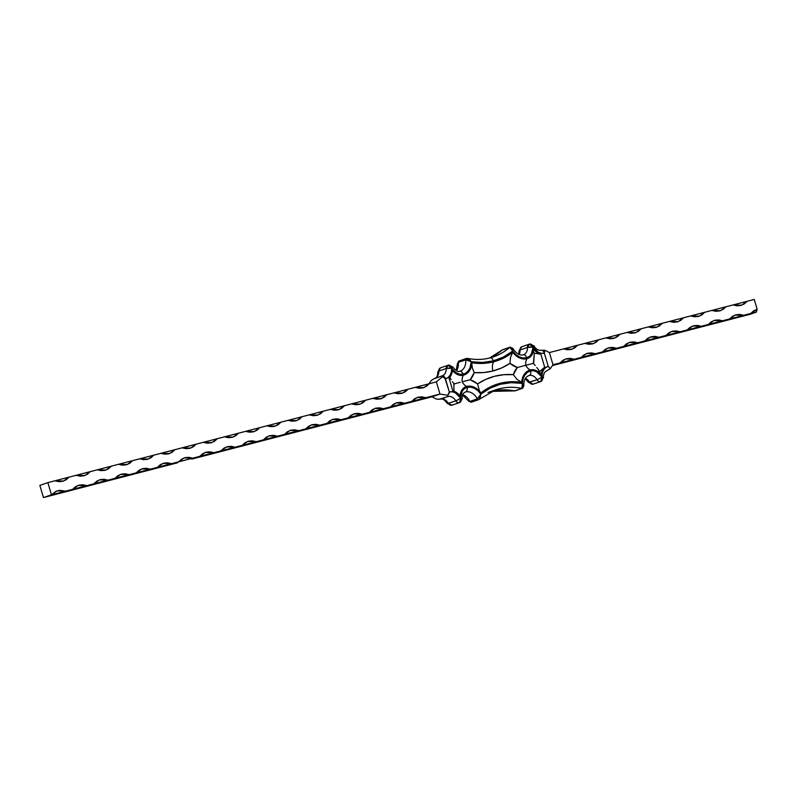 <?xml version="1.0" encoding="UTF-8"?>
<svg xmlns="http://www.w3.org/2000/svg" width="797" height="797" viewBox="0 0 797 797"><rect width="100%" height="100%" fill="white"/><g stroke="black" fill="none" stroke-linecap="round" stroke-linejoin="round"><path stroke-width="1.2" d="M441.877 375.935L433.229 379.143L431.077 380.687L428.916 383.815L431.077 380.687L433.229 379.143L441.877 375.935L445.453 378.834A3.915 2.6 -104.5 0 0 442.016 375.895L442.056 375.885A3.915 2.6 75.5 0 1 445.453 378.834L449.339 391.945L452.347 391.805L455.426 392.881L460.566 398.111L462.28 391.098L464.332 388.707L466.992 387.372L470.638 387.143L474.384 388.288L477.901 390.689L480.89 394.156L490.125 388.139L500.307 384.274L511.156 382.68L522.384 383.397L523.041 378.983L524.735 375.228L527.315 372.448L530.563 370.884L533.582 370.744L536.66 371.81L541.99 377.001L542.279 373.255L543.514 370.037L545.566 367.636L548.226 366.301L544.341 353.191A3.915 2.6 -104.5 0 0 540.904 350.252A3.915 2.6 -104.5 0 0 540.764 350.291A3.915 2.6 75.5 0 1 540.904 350.252A3.915 2.6 75.5 0 1 544.341 353.191L541.322 353.33L538.254 352.264L533.103 347.024A12.712 9.474 71 0 0 544.341 353.191L548.226 366.301L550.279 368.682L552.998 364.747L549.392 352.563L544.809 350.242L540.764 350.291L544.809 350.242L544.341 353.191L544.809 350.242L549.392 352.563L563.519 348.907L567.454 349.763L571.27 349.415L574.737 347.871L577.646 345.24L584.709 343.407L588.644 344.264L592.46 343.915L595.927 342.381L598.836 339.741L605.899 337.908L609.835 338.775L613.66 338.416L617.117 336.882L620.026 334.252L627.09 332.419L631.035 333.276L634.85 332.927L638.307 331.383L641.216 328.753L648.28 326.919L652.225 327.776L656.041 327.428L659.498 325.893L662.407 323.253L669.47 321.42L673.415 322.287L677.231 321.938L680.698 320.394L683.597 317.764L690.66 315.931L694.605 316.788L698.421 316.439L701.888 314.905L704.787 312.265L711.851 310.432L715.796 311.288L719.611 310.94L723.078 309.405L725.977 306.765L733.041 304.942L736.986 305.799L740.802 305.45L744.268 303.906L747.178 301.276L754.241 299.443L757.15 309.276L756.263 310.332L756.303 312.145L749.828 314.367L552.431 365.564L749.828 314.367L756.303 312.145L743.721 315.283L739.775 314.426L735.96 314.775L732.493 316.309L729.584 318.949L722.52 320.783L718.585 319.916L714.77 320.264L711.303 321.809L708.394 324.439L701.33 326.272L697.395 325.415L693.579 325.764L690.112 327.298L687.203 329.938L680.14 331.771L676.205 330.904L672.389 331.263L668.922 332.797L666.013 335.437L658.95 337.261L655.014 336.404L651.189 336.752L647.732 338.297L644.823 340.927L637.759 342.76L633.814 341.903L629.999 342.252L626.542 343.786L623.633 346.426L616.569 348.259L612.624 347.392L608.808 347.751L605.351 349.285L602.442 351.915L595.379 353.748L591.434 352.892L587.618 353.24L584.151 354.785L581.252 357.415L574.189 359.248L570.244 358.391L566.428 358.74L562.961 360.274L560.062 362.914L552.998 364.747L550.279 368.682L546.224 371.113L550.279 368.682L548.226 366.301A12.712 9.474 71 0 0 541.99 377.001L541.801 377.041A12.712 9.474 71 0 0 530.563 370.884A16.617 12.393 71 0 0 522.384 383.397A90.151 67.207 71 0 0 480.89 394.156A16.617 12.393 71 0 0 466.992 387.372A12.712 9.474 71 0 0 460.756 398.062L460.566 398.111A12.712 9.474 71 0 0 449.339 391.945L444.885 378.027L442.295 376.832L436.367 381.873L439.974 394.057L447.755 395.272L449.299 392.921L449.339 391.945L447.755 395.272L439.974 394.057L431.964 396.806L436.537 399.128L439.177 399.257L447.984 396.537A8.797 6.555 -109 0 1 455.754 400.811L448.362 403.352A8.797 6.555 71 0 0 440.582 399.078L448.243 396.408L447.755 395.272L447.984 396.537A8.797 6.555 -109 0 1 455.754 400.811L448.362 403.352A3.915 2.919 71 0 0 451.819 405.245L459.211 402.704A3.915 2.919 -109 0 1 455.754 400.811A3.915 0.658 -30 0 0 460.566 398.111A3.915 0.658 150 0 1 455.754 400.811A3.915 2.919 71 0 0 459.211 402.704A3.915 2.6 -104.5 0 0 460.566 398.111A3.915 2.6 75.5 0 1 459.211 402.704L451.999 405.195A3.915 2.919 71 0 0 452.168 405.155A3.915 2.919 71 0 0 452.317 405.085M532.994 346.018A3.915 0.658 150 0 1 534.03 345.918A3.915 0.658 150 0 1 533.103 347.024L531.4 354.037L529.347 356.438L526.687 357.773L523.031 357.992L519.295 356.857L515.779 354.446L512.79 350.979L503.545 357.006L493.373 360.862A3.915 2.6 -104.5 0 0 489.936 357.923A3.915 2.6 -104.5 0 0 489.796 357.963A3.915 2.6 75.5 0 1 489.936 357.923A3.915 2.6 75.5 0 1 493.373 360.862L482.524 362.456L471.286 361.738A90.151 67.207 71 0 0 493.373 360.862A90.151 67.207 71 0 0 512.79 350.979L511.744 348.169L509.781 347.323A86.235 64.288 -109 0 1 493.343 356.897A86.235 64.288 -109 0 1 490.394 357.803M467.381 358.381L469.294 359.178L471.286 361.738L469.911 368.134L467.749 371.442L464.8 373.634L460.088 374.391L455.555 372.368L451.69 368.134L451.391 371.88L450.166 375.108L448.113 377.499L445.453 378.834A12.712 9.474 71 0 0 451.69 368.134A3.915 0.946 177.2 0 0 446.19 368.533A8.797 6.555 -109 0 1 442.235 375.825A8.797 6.555 -109 0 0 446.19 368.533A3.915 2.919 -109 0 1 447.954 365.285A3.915 2.919 -109 0 1 448.113 365.235L440.562 367.825A3.915 2.919 71 0 0 438.798 371.073L446.19 368.533L451.69 368.134L448.113 365.235L446.19 368.533L438.798 371.073A3.915 0.946 177.2 0 0 437.922 371.721A3.915 0.946 -2.8 0 1 438.798 371.073A3.915 2.919 -109 0 1 440.562 367.825A3.915 2.919 -109 0 1 440.721 367.776A3.915 2.919 71 0 0 440.562 367.825L437.922 371.721C437.513 376.323 436.477 378.535 434.843 378.366M540.077 373.394L538.274 369.459L539.718 371.502L544.67 367.148A13.688 10.202 -109 0 0 541.253 374.859A13.688 10.202 71 0 0 536.989 371.023A13.688 10.202 71 0 0 530.294 369.947A17.594 13.121 71 0 0 521.666 382.341L516.954 379.292L513.308 374.64A26.062 19.427 -109 0 1 517.343 367.507A26.062 19.427 -109 0 1 509.96 363.342L501.751 367.885L492.964 370.964L483.739 372.558L474.205 372.607L470.17 379.741L477.552 383.915L485.762 379.372L494.548 376.284L503.774 374.7L513.308 374.64L517.343 367.507L509.96 363.342L510.488 357.474L512.75 352.234L510.488 357.474L509.96 363.342A99.595 74.241 -109 0 1 492.964 370.964A9.773 6.506 75.5 0 1 493.652 361.798A91.127 67.934 71 0 0 512.75 352.234L517.642 356.887L523.27 358.959L526.956 358.71L530.613 356.568L532.366 354.077L533.651 349.206L536.989 352.463L540.834 354.177L544.67 367.148L542.319 370.466L541.253 374.859L536.052 370.545L533.133 369.738L530.294 369.947L526.986 371.502L524.316 374.241L522.503 377.947L521.666 382.341L510.658 381.743L500.028 383.337L490.035 387.093L480.93 392.911L476.038 388.249L470.409 386.176L466.713 386.435L463.067 388.567L460.686 392.562L460.018 395.93L456.681 392.672L452.845 390.958L449 377.987L451.351 374.67L452.417 370.276L457.627 374.59L460.546 375.397L463.386 375.188L466.693 373.634L469.353 370.894L471.176 367.188L472.003 362.794L483.012 363.392L493.652 361.798L503.644 358.042L512.75 352.234A17.594 13.121 71 0 0 526.956 358.71A13.688 10.202 71 0 0 532.685 353.38A13.688 10.202 71 0 0 533.651 349.206A13.688 10.202 -109 0 0 540.834 354.177L544.67 367.148L539.718 371.502L540.306 373.813M440.452 399.118C442.534 398.49 444.826 399.935 447.316 403.451A3.915 0.658 -30 0 0 448.362 403.352L447.316 403.451L451.819 405.245A3.915 2.6 75.5 0 1 451.69 405.284L451.779 405.255A3.915 2.6 -104.5 0 0 451.879 405.235L459.56 402.605L460.756 398.062L462.19 398.719A3.915 0.946 -2.8 0 1 461.314 399.367A3.915 2.919 -109 0 1 459.56 402.605A3.915 2.919 -109 0 1 459.401 402.654A3.915 2.6 -104.5 0 0 460.756 398.062A3.915 0.946 -2.8 0 1 462.19 398.719C462.15 395.163 463.177 392.941 465.279 392.074A8.797 6.555 -109 0 1 465.637 391.965A12.712 9.474 -109 0 1 477.283 398.889A1.464 1.096 71 0 0 478.967 399.506A1.464 1.096 -109 0 1 478.688 399.666L495.405 389.942A86.235 64.288 -109 0 1 498.952 388.866L492.018 391.257L498.952 388.866A86.235 64.288 -109 0 1 521.935 388.368L514.543 390.909A86.235 64.288 71 0 0 491.799 391.347M533.661 363.661L533.452 362.954A22.157 16.518 -109 0 1 533.073 363.432A22.157 16.518 -109 0 1 533.661 363.661L534.299 353.23L540.834 354.177L534.299 353.23L533.452 362.954A22.157 16.518 -109 0 1 533.073 363.432A22.157 16.518 -109 0 1 533.661 363.661L535.215 365.554L533.661 363.661M465.259 392.074A8.797 6.555 -109 0 1 465.637 391.965L464.99 392.184L465.637 391.965A3.915 2.6 -104.5 0 0 466.992 387.372A3.915 2.6 75.5 0 1 465.637 391.965A12.712 9.474 -109 0 1 477.283 398.889L469.891 401.429A12.712 9.474 71 0 0 462.788 394.744A12.712 9.474 71 0 1 469.891 401.429A1.464 1.096 71 0 0 471.296 402.206L478.688 399.666A1.464 1.096 -109 0 1 477.283 398.889L469.891 401.429L468.596 401.05L468.377 400.164M523.041 387.023A1.464 1.096 -109 0 1 521.935 388.368L514.543 390.909A1.464 1.096 71 0 0 514.992 390.879L514.543 390.909A86.235 64.288 71 0 0 495.545 390.56M495.435 389.922A86.235 64.288 -109 0 1 498.952 388.866A86.235 64.288 -109 0 1 521.935 388.368A1.464 1.096 71 0 0 522.404 388.328L523.868 385.858C523.549 380.737 525.153 377.32 528.69 375.636A12.712 9.474 -109 0 1 529.208 375.477L528.252 375.805L529.208 375.477A8.797 6.555 -109 0 1 536.989 379.741L529.597 382.281A8.797 6.555 71 0 0 525.442 378.366A8.797 6.555 71 0 1 529.597 382.281A3.915 2.919 71 0 0 533.054 384.184L540.446 381.643A3.915 2.919 -109 0 1 536.989 379.741L528.55 382.391L525.203 378.784M546.513 371.003A8.797 6.555 -109 0 1 546.872 370.894A8.797 6.555 -109 0 0 546.503 371.003C544.411 371.88 543.385 374.102 543.424 377.648L541.99 377.001L540.635 381.594L533.233 384.134A3.915 2.919 71 0 0 533.392 384.084A3.915 2.919 71 0 0 533.552 384.024M435.192 378.226A8.797 6.555 71 0 0 438.798 371.073A8.797 6.555 71 0 1 435.192 378.226M465.707 359.806A12.712 9.474 -109 0 1 460.058 371.203A12.712 9.474 -109 0 0 465.707 359.806A1.464 1.096 -109 0 1 466.813 358.471L467.759 358.421L465.707 359.806L471.286 361.738L468.536 360.035L466.305 359.686L458.315 362.346L465.707 359.806M457.478 363.412L458.315 362.346A1.464 1.096 -109 0 1 459.421 361.011A1.464 1.096 71 0 0 458.315 362.346A12.712 9.474 71 0 1 456.472 370.764A12.712 9.474 71 0 0 458.315 362.346L457.478 363.342M502.987 349.654A1.464 1.096 71 0 0 502.379 349.863A86.235 64.288 71 0 1 489.627 358.002A86.235 64.288 71 0 0 502.379 349.863L509.781 347.323A1.464 1.096 -109 0 1 510.06 347.163L509.781 347.323A86.235 64.288 -109 0 1 493.353 356.887L489.926 357.923C482.843 359.756 475.45 359.915 467.759 358.421M501.831 350.182L509.781 347.323L512.79 350.979L512.76 348.319C516.187 353.519 519.684 355.691 523.24 354.834A3.915 2.6 -104.5 0 0 523.111 354.864A3.915 2.6 75.5 0 1 523.25 354.824A3.915 2.6 75.5 0 1 526.687 357.773A3.915 2.6 -104.5 0 0 523.25 354.824L523.47 354.765A8.797 6.555 -109 0 0 527.425 347.462A3.915 2.919 -109 0 1 529.188 344.224A3.915 2.919 -109 0 1 529.347 344.174L521.796 346.765A3.915 2.919 71 0 0 520.033 350.003L527.425 347.462A8.797 6.555 -109 0 1 523.49 354.755M518.698 354.257L519.156 350.65A3.915 0.946 -2.8 0 1 520.033 350.003A8.797 6.555 71 0 1 519.176 354.466A8.797 6.555 71 0 0 520.033 350.003L527.425 347.462L532.924 347.074A3.915 0.946 177.2 0 0 527.425 347.462L529.347 344.174A3.915 2.6 75.5 0 1 529.477 344.135L533.103 347.024A3.915 2.6 -104.5 0 0 529.656 344.085A3.915 2.6 -104.5 0 0 529.567 344.115L529.477 344.135A3.915 2.6 75.5 0 1 532.924 347.074A12.712 9.474 71 0 1 526.687 357.773A16.617 12.393 71 0 1 512.79 350.979L512.65 348.169M442.166 375.865L442.295 376.832L436.367 381.873L47.86 482.633L39.85 485.383L43.456 497.557L51.466 494.807L47.86 482.633L54.923 480.8L58.868 481.657L62.684 481.308L66.151 479.764L69.05 477.134L76.114 475.301L80.059 476.158L83.874 475.809L87.341 474.275L90.24 471.635L97.304 469.802L101.249 470.668L105.065 470.32L108.531 468.775L111.431 466.145L118.494 464.312L122.439 465.169L126.255 464.82L129.722 463.286L132.631 460.646L139.694 458.813L143.629 459.67L147.445 459.321L150.912 457.787L153.821 455.147L160.884 453.324L164.82 454.18L168.635 453.832L172.102 452.288L175.011 449.657L182.075 447.824L186.01 448.681L189.825 448.332L193.292 446.798L196.201 444.158L203.265 442.325L207.2 443.192L211.026 442.833L214.483 441.299L217.392 438.669L224.455 436.836L228.4 437.692L232.216 437.344L235.673 435.8L238.582 433.169L245.645 431.336L249.591 432.193L253.406 431.844L256.873 430.31L259.772 427.67L266.836 425.837L270.781 426.704L274.596 426.355L278.063 424.811L280.962 422.181L288.026 420.348L291.971 421.205L295.787 420.856L299.254 419.322L302.153 416.682L309.216 414.848L313.161 415.705L316.977 415.357L320.444 413.822L323.343 411.182L330.416 409.359L334.351 410.216L338.167 409.867L341.634 408.323L344.543 405.693L351.607 403.86L355.542 404.717L359.357 404.368L362.824 402.834L365.733 400.194L372.797 398.361L376.732 399.227L380.548 398.869L384.015 397.334L386.924 394.694L393.987 392.871L397.922 393.728L401.738 393.379L405.205 391.835L408.114 389.205L415.177 387.372L419.112 388.229L422.938 387.88L426.395 386.346L429.304 383.706L436.367 381.873L439.974 394.057L425.847 397.713L421.902 396.856L418.086 397.205L414.629 398.749L411.72 401.379L404.657 403.212L400.712 402.355L396.896 402.704L393.429 404.238L390.53 406.878L383.467 408.712L379.521 407.845L375.706 408.194L372.239 409.738L369.34 412.368L362.276 414.201L358.331 413.344L354.516 413.693L351.049 415.227L348.15 417.867L341.086 419.7L337.141 418.843L333.325 419.192L329.858 420.726L326.959 423.366L319.886 425.2L315.951 424.333L312.135 424.681L308.668 426.226L305.759 428.856L298.696 430.689L294.76 429.832L290.945 430.181L287.478 431.715L284.569 434.355L277.505 436.188L273.57 435.321L269.755 435.68L266.288 437.214L263.379 439.854L256.315 441.677L252.38 440.821L248.564 441.169L245.097 442.714L242.188 445.344L235.125 447.177L231.19 446.32L227.364 446.669L223.907 448.203L220.998 450.843L213.935 452.676L209.99 451.809L206.174 452.158L202.717 453.702L199.808 456.332L192.744 458.165L188.799 457.309L184.984 457.657L181.517 459.202L178.618 461.832L171.554 463.665L167.609 462.808L163.793 463.157L160.327 464.691L157.427 467.331L150.364 469.164L146.419 468.297L142.603 468.646L139.136 470.19L136.237 472.82L129.174 474.653L125.229 473.797L121.413 474.145L117.946 475.679L115.037 478.32L107.974 480.153L104.038 479.296L100.223 479.645L96.756 481.179L93.847 483.819L86.783 485.642L82.848 484.785L79.033 485.134L75.566 486.678L72.657 489.308L65.593 491.141L59.715 490.304L56.049 491.261L51.466 494.807L439.974 394.057L431.964 396.806L436.537 399.128L440.183 399.177M572.126 349.156L577.646 345.24L584.709 343.407L593.317 343.656L598.836 339.741L584.709 343.407L605.899 337.908L614.507 338.167L620.026 334.252L605.899 337.908L627.09 332.419L635.697 332.668L641.216 328.753L627.09 332.419L648.28 326.919L656.887 327.168L662.407 323.253L648.28 326.919L669.47 321.42L678.088 321.679L683.597 317.764L669.47 321.42L690.66 315.931L699.278 316.18L704.787 312.265L690.66 315.931L711.851 310.432L720.468 310.691L725.977 306.765L711.851 310.432L733.041 304.942L741.658 305.191L747.178 301.276L733.041 304.942L754.241 299.443L757.15 309.276L753.683 310.82L750.784 313.45L743.721 315.283L735.103 315.034L729.584 318.949L743.721 315.283L722.52 320.783L713.913 320.524L708.394 324.439L722.52 320.783L701.33 326.272L692.723 326.023L687.203 329.938L701.33 326.272L680.14 331.771L671.532 331.512L666.013 335.437L677.809 332.429L658.95 337.261L650.342 337.011L644.823 340.927L656.618 337.928L637.759 342.76L629.152 342.511L623.633 346.426L637.759 342.76L616.569 348.259L607.962 348L602.442 351.915L616.569 348.259L595.379 353.748L586.761 353.499L581.252 357.415L595.379 353.748L574.189 359.248L565.571 358.999L560.062 362.914L574.189 359.248L552.998 364.747L549.392 352.563L577.646 345.24L563.519 348.907L572.027 349.186M750.784 313.45L756.303 312.145L757.15 309.276L750.784 313.45M177.671 462.748L43.456 497.557L177.671 462.748M431.964 396.806L191.798 459.092L431.964 396.806M43.456 497.557L39.85 485.383L47.86 482.633L51.466 494.807L43.456 497.557M415.177 387.372L429.304 383.706L423.785 387.621L415.177 387.372M393.987 392.871L408.114 389.205L402.595 393.12L393.987 392.871M372.797 398.361L386.924 394.694L381.404 398.62L372.797 398.361M351.607 403.86L365.733 400.194L360.214 404.109L351.607 403.86M330.416 409.359L344.543 405.693L339.024 409.608L330.416 409.359M309.216 414.848L323.343 411.182L317.834 415.107L309.216 414.848M288.026 420.348L302.153 416.682L296.643 420.597L288.026 420.348M266.836 425.837L280.962 422.181L275.453 426.096L266.836 425.837M245.645 431.336L259.772 427.67L254.263 431.585L245.645 431.336M224.455 436.836L238.582 433.169L233.063 437.085L224.455 436.836M203.265 442.325L217.392 438.669L211.872 442.584L203.265 442.325M182.075 447.824L196.201 444.158L190.682 448.073L182.075 447.824M160.884 453.324L175.011 449.657L169.492 453.573L160.884 453.324M139.694 458.813L153.821 455.147L148.302 459.072L139.694 458.813M118.494 464.312L132.631 460.646L127.112 464.561L118.494 464.312M97.304 469.802L111.431 466.145L105.921 470.061L97.304 469.802M76.114 475.301L90.24 471.635L84.731 475.55L76.114 475.301M54.923 480.8L69.05 477.134L63.541 481.049L54.923 480.8M756.204 309.565L757.15 309.276M425.847 397.713L411.72 401.379L417.239 397.464L425.847 397.713M404.657 403.212L390.53 406.878L396.039 402.963L404.657 403.212M383.467 408.712L369.34 412.368L374.849 408.453L383.467 408.712M362.276 414.201L348.15 417.867L353.659 413.952L362.276 414.201M341.086 419.7L326.959 423.366L332.469 419.451L341.086 419.7M319.886 425.2L305.759 428.856L311.278 424.94L319.886 425.2M298.696 430.689L284.569 434.355L290.088 430.44L298.696 430.689M277.505 436.188L263.379 439.854L268.898 435.929L277.505 436.188M256.315 441.677L242.188 445.344L247.708 441.428L256.315 441.677M235.125 447.177L220.998 450.843L226.517 446.928L235.125 447.177M213.935 452.676L199.808 456.332L205.327 452.417L213.935 452.676M192.744 458.165L178.618 461.832L184.127 457.916L192.744 458.165M171.554 463.665L157.427 467.331L162.937 463.416L171.554 463.665M150.364 469.164L136.237 472.82L141.746 468.905L150.364 469.164M129.174 474.653L115.037 478.32L120.556 474.404L129.174 474.653M107.974 480.153L93.847 483.819L99.366 479.894L107.974 480.153M86.783 485.642L72.657 489.308L78.176 485.393L86.783 485.642M65.593 491.141L51.466 494.807L56.986 490.892L65.593 491.141M452.417 370.276A13.688 10.202 -109 0 1 449 377.987L452.845 390.958A13.688 10.202 -109 0 1 460.018 395.93A13.688 10.202 71 0 1 466.713 386.435A9.773 6.506 75.5 0 1 462.19 381.793L470.17 379.741A26.062 19.427 -109 0 1 477.552 383.915A99.595 74.241 -109 0 1 513.308 374.64L516.954 379.292L521.666 382.341A91.127 67.934 71 0 0 480.93 392.911A17.594 13.121 71 0 0 475.331 387.82A17.594 13.121 71 0 0 466.713 386.435A9.773 6.506 -104.5 0 1 462.19 381.793A9.773 6.506 75.5 0 1 463.386 375.188A17.594 13.121 71 0 0 470.748 368.344A17.594 13.121 71 0 0 472.003 362.794A91.127 67.934 71 0 0 493.652 361.798A9.773 6.506 -104.5 0 0 492.964 370.964A99.595 74.241 -109 0 1 474.205 372.607L472.332 368.045L471.834 363.84L472.163 367.407L474.205 372.607A26.062 19.427 -109 0 1 470.17 379.741L462.19 381.793A9.773 6.506 -104.5 0 1 463.386 375.188A13.688 10.202 71 0 1 452.417 370.276M533.791 352.284L534.299 353.23L533.791 352.284M533.482 350.232L533.522 351.268L533.482 350.232M453.035 392.054L452.786 391.466L453.035 392.054M454.061 384.303A22.157 16.518 -109 0 1 454.449 383.825A22.157 16.518 -109 0 1 453.852 383.586L454.061 384.303A22.157 16.518 -109 0 1 454.449 383.825L460.277 382.291L454.449 383.825A22.157 16.518 -109 0 1 453.852 383.586L453.872 386.645L454.061 384.303M536.76 367.477L538.274 369.459L536.76 367.477M530.294 369.947A9.773 6.506 75.5 0 1 525.761 365.305L533.073 363.432L525.761 365.305A9.773 6.506 75.5 0 1 526.956 358.71A9.773 6.506 -104.5 0 0 525.761 365.305A9.773 6.506 -104.5 0 0 530.294 369.947M517.343 367.507L525.761 365.305L517.343 367.507M479.635 391.347L477.552 383.915L479.635 391.347M454.011 391.307L453.872 386.645L454.011 391.307M452.397 381.663L453.852 383.586L452.397 381.663M449.936 377.559L451.092 379.661L449.936 377.559M447.794 365.345L440.721 367.776M521.955 346.715A3.915 2.919 71 0 0 521.796 346.765A3.915 2.919 -109 0 1 521.955 346.715L529.029 344.284M542.548 378.296A3.915 2.919 -109 0 1 540.794 381.544A3.915 2.919 -109 0 1 540.635 381.594A3.915 2.6 -104.5 0 0 541.99 377.001A3.915 0.946 -2.8 0 1 543.424 377.648A3.915 0.946 -2.8 0 1 542.548 378.296M477.283 398.889L479.505 397.045L480.89 394.156L477.283 398.889M479.943 398.749L480.89 394.156L479.515 399.197M521.935 388.368L523.071 386.415L522.384 383.397L521.935 388.368M523.868 385.957L522.384 383.397L523.868 386.027M528.65 375.646A12.712 9.474 -109 0 1 529.208 375.477A3.915 2.6 -104.5 0 0 530.563 370.884A3.915 2.6 75.5 0 1 529.208 375.477A8.797 6.555 -109 0 1 536.989 379.741A3.915 0.658 -30 0 0 541.801 377.041A3.915 0.658 150 0 1 536.989 379.741A3.915 2.919 71 0 0 540.446 381.643A3.915 2.6 -104.5 0 0 541.801 377.041A3.915 2.6 75.5 0 1 540.446 381.643L533.054 384.184L529.597 382.281A3.915 0.658 -30 0 1 528.55 382.381M448.243 365.205L448.113 365.235A3.915 2.6 75.5 0 1 448.243 365.205A3.915 2.6 75.5 0 1 451.69 368.134L451.879 368.094A3.915 2.6 -104.5 0 0 448.432 365.156A3.915 2.6 -104.5 0 0 448.332 365.175L447.954 365.285M448.303 365.195L451.879 368.094L452.796 366.989A3.915 0.658 150 0 1 451.879 368.094A12.712 9.474 71 0 0 463.107 374.251A3.915 2.6 -104.5 0 0 459.68 371.312A3.915 2.6 -104.5 0 0 459.53 371.352A3.915 2.6 75.5 0 1 459.68 371.312A3.915 2.6 75.5 0 1 463.107 374.251A16.617 12.393 71 0 0 471.286 361.738L466.813 358.471M451.76 367.088A3.915 0.658 150 0 1 452.796 366.989L448.432 365.156M529.537 344.125L533.103 347.024L534.03 345.918L529.656 344.085M489.587 358.002L502.658 349.704A1.464 1.096 -109 0 0 502.379 349.863L501.413 350.62M519.156 350.65L521.796 346.765A3.915 2.919 -109 0 0 520.033 350.003A3.915 0.946 177.2 0 0 519.156 350.66M452.168 405.155L451.879 405.235A3.915 2.6 -104.5 0 0 451.999 405.195L448.362 403.352A8.797 6.555 71 0 0 440.582 399.078M468.696 401.21L471.575 402.047L468.596 401.05L462.649 395.113M532.924 384.214L533.103 384.174A3.915 2.6 -104.5 0 0 533.233 384.134L533.103 384.174A3.915 2.6 -104.5 0 1 533.014 384.194L533.054 384.184A3.915 2.6 75.5 0 1 532.924 384.214L528.55 382.391M540.894 350.252L540.904 350.252C538.204 350.57 535.913 349.126 534.03 345.918M495.405 389.942L488.013 392.483M491.759 391.367L514.992 390.879L522.384 388.338M456.153 370.585L457.488 363.512L458.962 361.031L466.365 358.491M502.658 349.704L510.06 347.163L512.76 348.319M462.19 398.719L459.56 402.605M543.424 377.648L540.794 381.544M452.796 366.989C455.615 370.645 457.896 372.089 459.66 371.312L460.058 371.203"/></g></svg>
